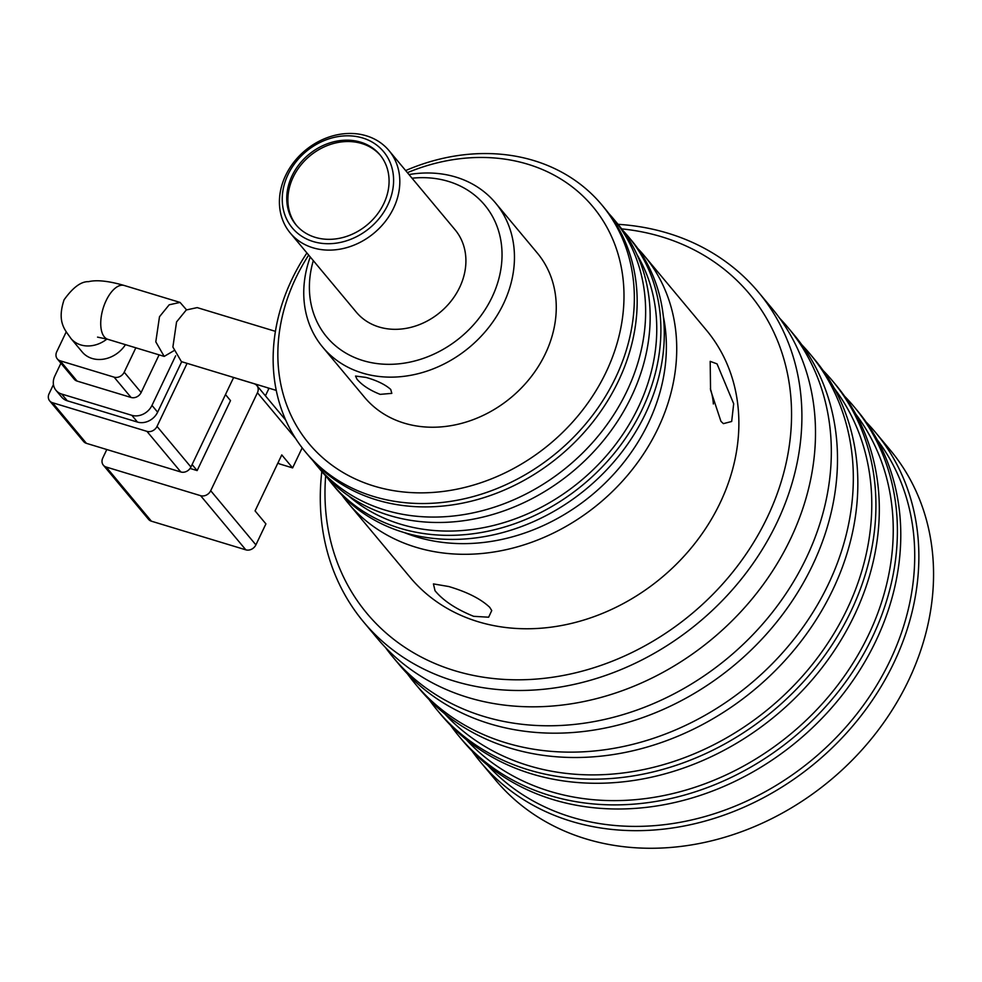 <?xml version="1.0" encoding="UTF-8"?>
<svg xmlns="http://www.w3.org/2000/svg" width="982" height="982" viewBox="0 0 982 982"><rect width="100%" height="100%" fill="white"/><g stroke="black" fill="none" stroke-linecap="round" stroke-linejoin="round"><path stroke-width="1.47" d="M173.704 350.82L164.19 356.405L155.794 341.834L159.489 316.732L169.199 304.788L180.062 302.419L186.506 309.821M200.61 495.677L245.819 549.834L151.388 521.184L106.179 467.027L200.61 495.677A8.04 6.727 -39.9 0 0 210.7 490.718L257.431 392.739L295.607 438.475M225.479 394.568L230.512 400.607L197.137 470.587L190.078 468.439M106.817 449.523L102.779 457.993A8.04 6.727 -39.9 0 0 103.356 465.186A8.04 6.727 -39.9 0 0 106.179 467.027M233.618 377.505L254.019 383.704A8.04 6.727 140.1 0 1 256.854 385.545A8.04 6.727 140.1 0 1 257.431 392.739M103.356 465.186L148.552 519.343A8.04 6.727 -39.9 0 0 151.388 521.184M245.819 549.834A8.04 6.727 -39.9 0 0 255.897 544.875L265.913 523.885L255.075 510.898L281.773 454.912L292.611 467.898L302.186 447.841M192.104 464.547L197.137 470.587M233.642 377.469L190.925 467.027L157.022 426.409L187.096 363.352M180.835 471.974L86.404 443.336L52.512 402.718L146.932 431.356L180.835 471.974A8.04 6.727 -39.9 0 0 190.925 467.027M52.512 402.718A8.04 6.727 140.1 0 1 49.677 400.877L83.58 441.495A8.04 6.727 -39.9 0 0 86.404 443.336M265.422 395.807L268.687 388.97L267.718 387.804M278.115 462.583L279.121 463.799L292.611 467.898M53.445 384.576L49.1 393.672A8.04 6.727 140.1 0 0 49.677 400.877M67.316 400.803L61.67 394.04A16.08 13.441 140.1 0 1 55.999 390.345L61.657 397.109A16.08 13.441 -39.9 0 0 67.316 400.803L137.468 422.076A16.08 13.441 -39.9 0 0 157.636 412.17L181.695 361.72M157.022 426.409A8.04 6.727 140.1 0 1 146.932 431.356M157.636 412.17L151.977 405.406L175.618 355.84M151.977 405.406A16.08 13.441 140.1 0 1 131.821 415.312L137.468 422.076M61.67 394.04L131.821 415.312M55.999 390.345A16.08 13.441 140.1 0 1 54.857 375.946L60.909 363.242M77.112 381.09L60.16 360.787A8.04 6.727 140.1 0 1 57.324 358.933L74.276 379.248A8.04 6.727 -39.9 0 0 77.112 381.09L131.06 397.465A8.04 6.727 -39.9 0 0 141.15 392.505L159.109 354.858M141.15 392.505L124.198 372.203L135.835 347.8M60.16 360.787L114.108 377.149L131.06 397.465M66.224 331.867L56.747 351.74A8.04 6.727 140.1 0 0 57.324 358.933M106.928 339.048A28.134 23.531 140.1 0 1 70.925 338.471L82.23 352.01A28.134 23.531 -39.9 0 0 125.463 344.657M124.198 372.203A8.04 6.727 140.1 0 1 114.108 377.149M275.414 331.339L197.198 307.611L186.285 309.968L176.564 321.912L172.893 347.027L181.388 361.622L276.249 390.394M618.046 224.313A257.235 215.095 140.1 0 1 667.92 233.213A257.235 215.095 140.1 0 1 758.583 292.329A257.235 215.095 140.1 0 1 776.934 522.62A257.235 215.095 140.1 0 1 454.285 681.103A257.235 215.095 140.1 0 1 363.622 621.987A257.235 215.095 140.1 0 1 321.826 471.556M758.583 292.329L772.183 308.618A257.235 215.095 140.1 0 1 790.535 538.909A257.235 215.095 140.1 0 1 377.211 638.275L363.622 621.987M621.667 228.88A249.195 208.368 140.1 0 1 661.758 236.822A249.195 208.368 140.1 0 1 767.372 517.195A249.195 208.368 140.1 0 1 454.801 670.718A249.195 208.368 140.1 0 1 325.668 475.926M385.447 647.482A257.235 215.095 -39.9 0 0 393.033 657.24A257.235 215.095 -39.9 0 0 806.357 557.862A257.235 215.095 -39.9 0 0 788.006 327.571A257.235 215.095 -39.9 0 0 779.769 318.364M393.033 657.24L399.208 664.642A257.235 215.095 -39.9 0 0 812.531 565.264A257.235 215.095 -39.9 0 0 794.18 334.972L788.006 327.571M407.444 673.848A257.235 215.095 -39.9 0 0 415.03 683.595A257.235 215.095 -39.9 0 0 828.354 584.229A257.235 215.095 -39.9 0 0 810.003 353.925A257.235 215.095 -39.9 0 0 801.766 344.731M415.03 683.595L419.56 689.008A257.235 215.095 -39.9 0 0 510.223 748.124A257.235 215.095 -39.9 0 0 832.871 589.642A257.235 215.095 -39.9 0 0 814.52 359.351L810.003 353.925M444.576 713.644A254.019 212.407 -39.9 0 0 528.512 765.629A254.019 212.407 -39.9 0 0 811.12 665.968A254.019 212.407 -39.9 0 0 834.295 388.369M429.024 699.479A257.235 215.095 -39.9 0 0 437.641 710.673A257.235 215.095 -39.9 0 0 528.304 769.79A257.235 215.095 -39.9 0 0 850.952 611.307A257.235 215.095 -39.9 0 0 832.601 381.004A257.235 215.095 -39.9 0 0 823.137 370.533M437.641 710.673L441.028 714.736A257.235 215.095 -39.9 0 0 854.352 615.358A257.235 215.095 -39.9 0 0 835.989 385.067L832.601 381.004M466.045 739.372A254.019 212.407 -39.9 0 0 549.981 791.357A254.019 212.407 -39.9 0 0 832.589 691.684A254.019 212.407 -39.9 0 0 855.764 414.097M450.493 725.207A257.235 215.095 -39.9 0 0 459.11 736.39A257.235 215.095 -39.9 0 0 549.773 795.506A257.235 215.095 -39.9 0 0 872.433 637.023A257.235 215.095 -39.9 0 0 854.07 406.732A257.235 215.095 -39.9 0 0 844.606 396.262M459.11 736.39L462.497 740.453A257.235 215.095 -39.9 0 0 875.821 641.086A257.235 215.095 -39.9 0 0 857.458 410.795L854.07 406.732M487.514 765.101A254.019 212.407 -39.9 0 0 890.073 660.579A254.019 212.407 -39.9 0 0 877.233 439.826M471.961 750.935A257.235 215.095 -39.9 0 0 480.579 762.118A257.235 215.095 -39.9 0 0 893.902 662.752A257.235 215.095 -39.9 0 0 875.539 432.461A257.235 215.095 -39.9 0 0 866.075 421.978M480.579 762.118L495.272 779.72A257.235 215.095 -39.9 0 0 908.596 680.354A257.235 215.095 -39.9 0 0 890.232 450.063L875.539 432.461M717.032 363.88L733.689 403.749L731.676 421.487L723.39 423.635L720.935 421.327L710.551 389.964L710.182 361.351L717.032 363.88M637.748 248.458A192.926 161.318 140.1 0 1 644.241 255.688A192.926 161.318 140.1 0 1 658.001 428.41A192.926 161.318 140.1 0 1 416.012 547.269A192.926 161.318 140.1 0 1 348.009 502.931A192.926 161.318 140.1 0 1 342.067 495.259M448.786 586.536C467.236 592.011 480.873 598.934 489.711 607.306L491.749 610.558L488.643 617.212L473.643 616.315C456.004 609.135 443.127 600.603 435.014 590.71L433.43 583.909L448.786 586.536M348.009 502.931L410.157 577.391A192.926 161.318 -39.9 0 0 478.16 621.729A192.926 161.318 -39.9 0 0 695.182 543.046A192.926 161.318 -39.9 0 0 706.389 330.148L644.241 255.688M663.366 316.474A184.886 154.591 140.1 0 1 648.427 422.972A184.886 154.591 140.1 0 1 404.4 532.625M713.362 403.983A19.296 5.487 77 0 0 710.367 388.688M622.846 230.463A192.926 161.318 140.1 0 1 628.419 236.736L631.807 240.786A192.926 161.318 140.1 0 1 620.599 453.684A192.926 161.318 140.1 0 1 403.577 532.379A192.926 161.318 140.1 0 1 335.574 488.042L332.186 483.979A192.926 161.318 140.1 0 1 327.018 477.375M628.419 236.736A192.926 161.318 140.1 0 1 617.212 449.621A192.926 161.318 140.1 0 1 400.19 528.316A192.926 161.318 140.1 0 1 332.186 483.979M637.097 254.804A189.71 158.63 140.1 0 1 605.747 456.495A189.71 158.63 140.1 0 1 400.398 524.155A189.71 158.63 140.1 0 1 348.414 495.75M390.726 389.437L391.818 393.365L380.169 394.359C369.772 390.235 362.039 385.177 357.006 379.212L355.533 376.057L366.053 377.432C376.953 380.513 385.177 384.514 390.726 389.437M608.791 213.475A192.926 161.318 140.1 0 1 613.161 218.458L617.678 223.871A192.926 161.318 140.1 0 1 606.483 436.757A192.926 161.318 140.1 0 1 389.449 515.452A192.926 161.318 140.1 0 1 321.458 471.115L316.928 465.701A192.926 161.318 140.1 0 1 312.816 460.521M296.527 225.455A54.661 45.712 140.1 0 1 300.578 165.406A54.661 45.712 140.1 0 1 361.744 143.519A54.661 45.712 140.1 0 1 380.439 155.414M315.222 237.349A54.661 45.712 140.1 0 1 295.95 224.78A54.661 45.712 140.1 0 1 299.117 164.46A54.661 45.712 140.1 0 1 360.615 142.169A54.661 45.712 140.1 0 1 379.887 154.739A54.661 45.712 140.1 0 1 376.707 215.046A54.661 45.712 140.1 0 1 315.222 237.349M408.991 174.563A112.537 94.1 140.1 0 1 455.844 177.079A112.537 94.1 140.1 0 1 495.505 202.943A112.537 94.1 140.1 0 1 488.975 327.129A112.537 94.1 140.1 0 1 362.37 373.037A112.537 94.1 140.1 0 1 322.71 347.174A112.537 94.1 140.1 0 1 310.251 256.977M322.71 347.174L364.518 397.268A112.537 94.1 -39.9 0 0 404.191 423.132A112.537 94.1 -39.9 0 0 530.783 377.223A112.537 94.1 -39.9 0 0 537.314 253.037L495.505 202.943M613.161 218.458A192.926 161.318 140.1 0 1 601.954 431.344A192.926 161.318 140.1 0 1 384.932 510.039A192.926 161.318 140.1 0 1 316.928 465.701M412.047 178.221A102.889 86.035 140.1 0 1 448.443 181.412A102.889 86.035 140.1 0 1 492.056 297.178A102.889 86.035 140.1 0 1 362.996 360.578A102.889 86.035 140.1 0 1 313.307 260.635M387.829 204.894A59.485 49.738 140.1 0 1 313.209 241.547A59.485 49.738 140.1 0 1 288.008 174.624A59.485 49.738 140.1 0 1 362.616 137.971A59.485 49.738 140.1 0 1 387.829 204.894M285.652 175.422A64.309 53.777 -39.9 0 0 290.242 232.992A64.309 53.777 -39.9 0 0 312.902 247.771A64.309 53.777 -39.9 0 0 393.573 208.159A64.309 53.777 -39.9 0 0 388.982 150.577A64.309 53.777 -39.9 0 0 366.311 135.798A64.309 53.777 -39.9 0 0 285.652 175.422M407.42 172.672A184.886 154.591 140.1 0 1 527.69 164.19A184.886 154.591 140.1 0 1 606.054 372.203A184.886 154.591 140.1 0 1 374.142 486.115A184.886 154.591 140.1 0 1 308.667 255.087M306.912 252.975A192.926 161.318 -39.9 0 0 305.635 452.162A192.926 161.318 -39.9 0 0 373.639 496.499A192.926 161.318 -39.9 0 0 590.661 417.804A192.926 161.318 -39.9 0 0 601.856 204.919A192.926 161.318 -39.9 0 0 533.852 160.582A192.926 161.318 -39.9 0 0 405.664 170.561M290.242 232.992L356.343 312.202A64.309 53.777 -39.9 0 0 379.015 326.981A64.309 53.777 -39.9 0 0 451.352 300.75A64.309 53.777 -39.9 0 0 455.083 229.788L388.982 150.577M305.635 452.162L308.458 455.538A192.926 161.318 -39.9 0 0 376.462 499.875A192.926 161.318 -39.9 0 0 593.484 421.192A192.926 161.318 -39.9 0 0 604.679 208.294L601.856 204.919M97.549 337.121L107.873 339.33A28.134 13.527 -73.1 0 1 106.154 300.553A28.134 13.527 -73.1 0 1 124.211 285.48L180.062 302.419M255.897 544.875L210.7 490.718M70.925 338.471C65.389 330.222 56.575 322.526 64.063 299.829C72.926 287.444 81.089 281.392 88.527 281.662C96.801 279.698 108.695 280.975 124.211 285.48M285.737 420.149L256.854 385.545M107.873 339.33L164.19 356.405"/></g></svg>
